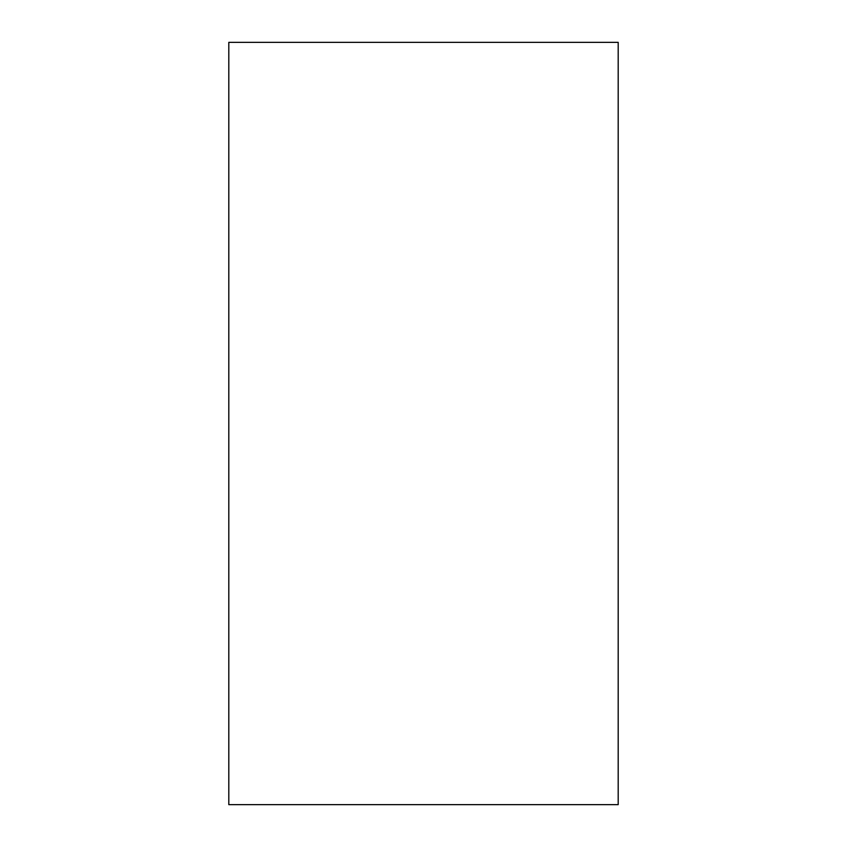 <?xml version="1.0" encoding="UTF-8"?>
<svg xmlns="http://www.w3.org/2000/svg" width="847" height="847" viewBox="0 0 847 847"><rect width="100%" height="100%" fill="white"/><g stroke="black" fill="none" stroke-linecap="round" stroke-linejoin="round"><path stroke-width="1.27" d="M228.806 42.35L228.806 804.65L618.194 804.65L618.194 42.35L228.806 42.35"/></g></svg>

